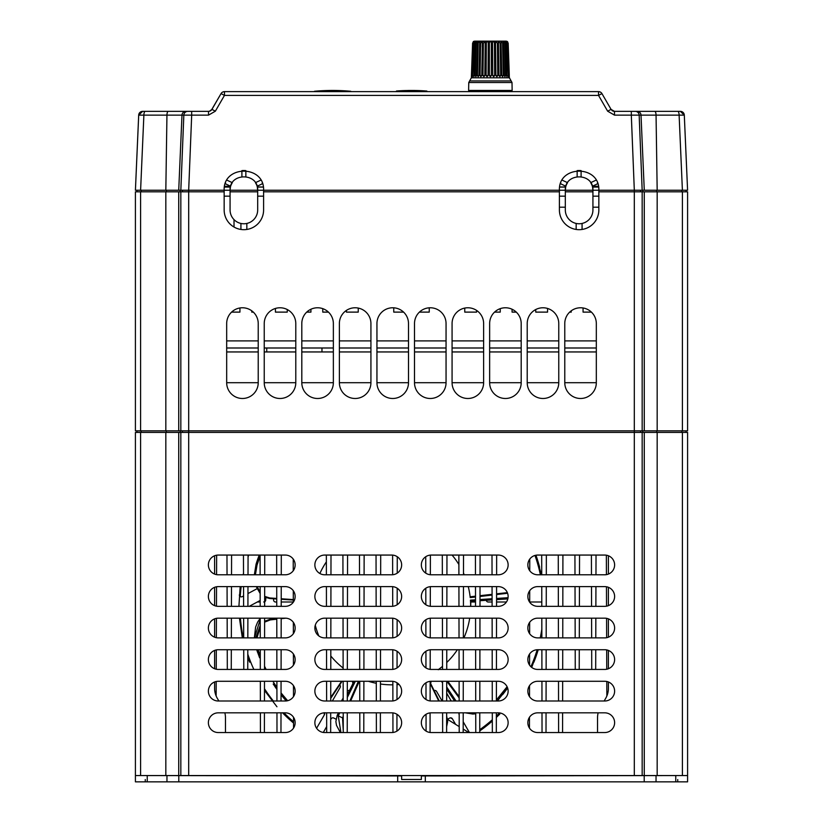 <?xml version="1.0" encoding="UTF-8"?>
<svg xmlns="http://www.w3.org/2000/svg" width="823" height="823" viewBox="0 0 823 823"><rect width="100%" height="100%" fill="white"/><g stroke="black" fill="none" stroke-linecap="round" stroke-linejoin="round"><path stroke-width="1.23" d="M502.812 90.839A200.112 173.303 -90 0 1 504.18 90.931L504.19 90.448M505.764 90.448L468.616 90.448L468.76 82.526L512.009 82.526L512.143 90.448L505.764 90.448M477.391 43.053L476.517 75.665L475.817 76.642A0.988 0.988 0 0 0 475.838 76.642L475.252 75.665L476.126 43.053L477.762 41.541L477.391 43.053L479.953 41.644L479.706 43.002M468.76 82.526L471.353 77.804L472.597 43.053C473.781 40.728 473.781 40.728 472.597 43.053C473.781 40.728 473.781 40.728 472.597 43.053L472.69 43.053C473.976 40.728 474.089 40.728 473.04 43.053L471.682 76.652L472.69 43.053C473.976 40.728 474.089 40.728 473.04 43.053L473.328 43.053C474.665 40.728 474.892 40.728 474.007 43.053L472.536 76.642L473.328 43.053C474.665 40.728 474.892 40.728 474.007 43.053L474.48 43.053C475.838 40.728 476.167 40.728 475.468 43.053L473.935 76.642L474.48 43.053C475.838 40.728 476.167 40.728 475.468 43.053L476.126 43.053M472.536 76.642A0.988 0.988 0 0 0 472.546 76.642L472.258 75.665L472.927 75.685M471.682 76.642L471.569 75.665M482.268 47.065L482.34 42.991M495.477 41.87L497.39 42.961M491.372 43.053L491.372 75.665L490.385 76.642L489.397 75.665L489.397 43.053C490.055 40.728 490.714 40.728 491.372 43.053L492.504 43.053L492.483 42.323M489.428 42.179L489.397 43.053L488.265 42.909M486.321 43.053C487.175 40.728 487.823 40.728 488.265 43.053L488.07 75.665L487.082 76.652L486.126 75.665L486.321 43.053L485.22 43.053L484.829 75.665L483.883 76.642L482.978 75.665L483.368 43.053L485.292 42.004L485.231 42.919M482.473 41.87L481.774 75.665L480.838 76.642A0.988 0.988 0 0 0 480.869 76.642L480.066 75.665L480.632 43.053L482.484 41.788M473.246 41.644L506.227 41.15L474.542 41.15M488.276 42.323L488.265 43.053M492.504 43.053C492.946 40.728 493.594 40.728 494.438 43.053L494.644 75.665L493.677 76.642L492.699 75.665L492.504 43.053M498.419 43.053L498.285 41.788L500.127 43.053L500.703 75.665L499.88 76.642L498.995 75.665L498.419 43.053L497.39 43.053L497.781 75.665L496.876 76.642L495.93 75.665L495.477 42.004M501.063 43.053L500.816 41.644L502.575 43.053L503.306 75.665L502.586 76.642L501.793 75.665L501.063 43.053L500.127 43.053M503.378 43.053L502.997 41.541L504.643 43.053L505.517 75.665L504.931 76.642L504.252 75.665L503.378 43.053L502.575 43.053M504.643 43.053L505.291 43.053C504.602 40.728 504.931 40.728 506.279 43.053L506.824 76.642L505.291 43.053C504.602 40.728 504.931 40.728 506.279 43.053L506.762 43.053C505.878 40.728 506.094 40.728 507.431 43.053L508.223 76.642L506.762 43.053C505.878 40.728 506.094 40.728 507.431 43.053L507.729 43.053C506.68 40.728 506.793 40.728 508.069 43.053L509.077 76.642L507.729 43.053C506.68 40.728 506.793 40.728 508.069 43.053L508.172 43.053C506.989 40.728 506.989 40.728 508.172 43.053L509.314 75.665M506.227 41.15L507.729 41.87M480.632 43.053L479.706 43.053L478.965 75.665L478.173 76.642L477.463 75.665L478.194 43.053M507.832 75.685L508.501 75.665L508.223 76.642A0.988 0.988 0 0 0 508.233 76.642M491.372 75.665L490.385 76.642L489.397 75.665L491.372 75.665M508.521 91.281L508.521 91.281A200.226 200.226 0 0 0 472.237 91.281L472.237 91.631M490.981 90.458A200.226 173.396 -90 0 1 492.349 90.458A200.226 200.226 0 0 1 496.29 90.54M508.13 91.24L508.13 91.281A200.184 200.184 0 0 0 505.744 91.086L505.744 91.343A199.927 199.927 0 0 0 504.797 91.281L504.797 91.014A200.184 200.184 0 0 0 502.431 90.859A200.205 200.205 0 0 1 508.13 91.26M502.431 90.859L502.431 91.631A199.433 199.433 0 0 0 501.104 91.528M495.734 91.312A199.433 199.433 0 0 0 493.862 91.271M488.142 91.25A199.433 199.433 0 0 0 486.588 91.281M481.229 91.456A199.433 199.433 0 0 0 479.747 91.528M486.588 90.787A199.927 199.927 0 0 0 481.229 90.962L481.229 90.684A200.205 200.205 0 0 1 486.424 90.52A200.184 200.184 0 0 0 482.185 90.664L482.185 90.725A200.123 200.123 0 0 1 486.156 90.602L486.156 90.633A200.092 200.092 0 0 0 482.185 90.756L482.185 90.88A199.968 199.968 0 0 1 486.588 90.746L486.588 91.579A199.135 199.135 0 0 0 484.449 91.631M488.142 90.643A200.061 199.135 -90 0 1 489.037 90.633L493.646 90.551A200.154 199.475 90 0 0 492.73 90.54L488.142 90.643L488.142 91.435L492.638 91.374M496.31 91.631A199.135 199.135 0 0 0 495.734 91.62L495.734 90.551A200.205 200.205 0 0 1 500.929 90.756L500.929 90.767A200.184 200.184 0 0 0 496.691 90.592L496.691 90.653A200.123 200.123 0 0 1 500.662 90.818A200.092 200.092 0 0 0 496.691 90.684L496.691 90.808A199.968 199.968 0 0 1 501.104 90.993L501.104 91.044A199.927 199.927 0 0 0 495.734 90.828M479.747 91.034A199.927 199.927 0 0 0 478.554 91.106A199.608 99.974 -90 0 0 477.607 91.086L475.468 91.147A200.082 200.082 0 0 0 474.367 91.24L474.367 91.394A199.927 199.927 0 0 0 473.42 91.476L473.42 91.199A200.205 200.205 0 0 1 476.599 90.952C479.747 90.767 479.922 90.787 477.134 91.024L478.502 91.003A199.68 100.499 90 0 1 479.747 91.034L479.747 91.631M476.414 91.044C478.585 90.869 478.657 90.849 476.64 90.962A200.184 200.184 0 0 0 474.367 91.137L474.367 91.199A200.123 200.123 0 0 1 476.414 91.044C478.585 90.869 478.657 90.849 476.64 90.962C479.747 90.767 479.922 90.787 477.134 91.024M478.554 91.106L478.554 91.631M476.003 91.116L476.003 91.631M490.817 90.715L488.42 90.53L488.42 91.322M492.946 90.664L492.103 90.715M492.638 90.581L493.862 90.674L493.862 91.466M489.335 90.52L491.043 90.551M472.237 91.281L472.237 91.271A200.226 200.226 0 0 1 508.521 91.271M501.104 91.044L501.104 91.631M481.229 90.962L481.229 91.631M420.604 90.653A200.226 200.226 0 0 0 420.08 90.633A200.226 200.226 0 0 1 420.604 90.653A200.071 100.036 90 0 1 421.345 90.695A200.071 100.036 90 0 0 420.604 90.653A200.071 100.036 90 0 0 420.08 90.633L420.08 91.507A199.361 199.361 0 0 0 418.773 91.456L418.773 90.664A200.143 200.143 0 0 1 420.08 90.715M405.348 90.551A200.226 200.226 0 0 0 402.385 90.653A200.226 200.226 0 0 1 405.348 90.551A200.154 100.077 90 0 1 407.632 90.53M415.718 90.52A200.154 100.077 -90 0 1 417.642 90.54A200.226 200.226 0 0 1 418.773 90.581A200.226 200.226 0 0 0 417.642 90.54M407.632 90.695A200.071 100.036 -90 0 0 404.679 90.602L403.733 90.623A200.071 98.431 90 0 1 405.523 90.623A200.143 200.143 0 0 0 403.805 90.684A199.999 97.947 -90 0 0 402.447 90.684L399.392 90.818A200.226 200.226 0 0 0 397.818 90.921L397.818 91.003A200.143 200.143 0 0 0 396.46 91.096L396.46 91.014A200.226 200.226 0 0 1 403.116 90.623L403.116 90.633M418.773 90.612A200.071 100.036 90 0 0 415.718 90.674M418.773 91.374A199.444 199.444 0 0 0 415.718 91.281L407.632 91.281A199.444 199.444 0 0 0 405.523 91.332M405.523 90.623L405.523 91.415A199.361 199.361 0 0 0 403.805 91.466A199.217 97.567 -90 0 0 402.447 91.476L399.392 91.61A199.444 199.444 0 0 0 398.98 91.631M420.08 91.425A199.444 199.444 0 0 1 422.106 91.518A199.228 101.363 90 0 1 423.732 91.631M415.718 90.581L407.632 90.489L407.632 91.281M407.632 90.489A200.226 200.226 0 0 1 408.99 90.468L414.36 90.468A200.226 200.226 0 0 1 415.718 90.499L415.718 91.291M422.106 90.736A200.226 200.226 0 0 1 423.67 90.818A199.958 101.805 90 0 1 425.573 90.972L425.573 90.942A200.226 200.226 0 0 1 426.88 91.044L426.88 91.127A200.143 200.143 0 0 0 425.481 91.024A200.02 101.764 -90 0 0 422.106 90.736A200.02 101.764 -90 0 0 420.08 90.664M396.46 91.096L396.46 91.631M403.805 90.684L403.805 91.466M400.153 90.777L400.153 91.569M397.818 91.003L397.818 91.631M425.481 91.024L425.481 91.631M345.125 91.631A199.433 199.433 0 0 0 344.446 91.59L344.446 91.044C328.171 90.417 344.456 90.581 344.323 90.869A200.061 193.6 90 0 0 343.366 90.818C342.399 90.551 333.171 90.602 343.407 90.962L343.407 90.9A200.071 200.071 0 0 0 341.041 90.787L341.041 90.756A200.102 200.102 -90 0 1 344.446 90.921L344.446 91.044C328.171 90.417 344.456 90.581 344.323 90.869L344.323 90.921M336.998 91.291A199.433 199.433 0 0 0 335.27 91.26M327.575 91.302A199.433 199.433 0 0 0 325.527 91.363M321.104 91.569A199.433 199.433 0 0 0 320.106 91.631M336.998 90.623L336.998 91.415L339.199 91.631M327.575 91.435L327.575 90.643L327.575 91.435L335.27 91.384L335.27 90.592L327.575 90.643L335.27 90.592L335.27 91.384M350.752 91.631L350.752 91.281A200.226 200.226 0 0 0 314.468 91.281L314.468 91.271A200.226 200.226 0 0 1 350.752 91.271M328.675 90.623L334.169 90.581L328.675 90.623M322.071 90.911L324.468 90.643A200.205 200.205 0 0 1 325.527 90.602L321.104 90.972A200.102 198.446 -90 0 1 322.071 90.911M343.366 90.818L343.366 90.859C342.399 90.551 333.171 90.602 343.407 90.962L343.407 90.9M325.527 90.756L325.527 91.548M315.651 91.168A199.835 141.309 -90 0 0 314.87 91.24M346.781 90.952A199.948 141.381 -90 0 1 347.573 91.014M318.439 90.952A199.948 141.381 90 0 0 317.657 91.014M559.403 207.201L565.319 207.201M592.93 207.201L598.846 207.201M596.325 382.705L564.773 382.705L564.773 323.542A15.781 15.781 0 0 1 580.554 307.771A15.781 15.781 0 0 1 596.325 323.542L596.325 382.705A15.781 15.781 0 0 1 580.554 398.486A15.781 15.781 0 0 1 564.773 382.705M226.675 382.705L258.227 382.705L258.227 323.542A15.781 15.781 0 0 0 242.446 307.771A15.781 15.781 0 0 0 226.675 323.542L226.675 382.705A15.781 15.781 0 0 0 242.446 398.486A15.781 15.781 0 0 0 258.227 382.705M264.234 382.705L295.786 382.705L295.786 323.542A15.781 15.781 0 0 0 280.015 307.771A15.781 15.781 0 0 0 264.234 323.542L264.234 382.705A15.781 15.781 0 0 0 280.015 398.486A15.781 15.781 0 0 0 295.786 382.705M301.804 382.705L333.356 382.705L333.356 323.542A15.781 15.781 0 0 0 317.585 307.771A15.781 15.781 0 0 0 301.804 323.542L301.804 382.705A15.781 15.781 0 0 0 317.585 398.486A15.781 15.781 0 0 0 333.356 382.705M339.374 382.705L370.926 382.705L370.926 323.542A15.781 15.781 0 0 0 355.145 307.771A15.781 15.781 0 0 0 339.374 323.542L339.374 382.705A15.781 15.781 0 0 0 355.145 398.486A15.781 15.781 0 0 0 370.926 382.705M376.944 382.705L408.496 382.705L408.496 323.542A15.781 15.781 0 0 0 392.715 307.771A15.781 15.781 0 0 0 376.944 323.542L376.944 382.705A15.781 15.781 0 0 0 392.715 398.486A15.781 15.781 0 0 0 408.496 382.705M446.056 382.705L414.504 382.705L414.504 323.542A15.781 15.781 0 0 1 430.285 307.771A15.781 15.781 0 0 1 446.056 323.542L446.056 382.705A15.781 15.781 0 0 1 430.285 398.486A15.781 15.781 0 0 1 414.504 382.705M483.626 382.705L452.074 382.705L452.074 323.542A15.781 15.781 0 0 1 467.855 307.771A15.781 15.781 0 0 1 483.626 323.542L483.626 382.705A15.781 15.781 0 0 1 467.855 398.486A15.781 15.781 0 0 1 452.074 382.705M521.196 382.705L489.644 382.705L489.644 323.542A15.781 15.781 0 0 1 505.415 307.771A15.781 15.781 0 0 1 521.196 323.542L521.196 382.705A15.781 15.781 0 0 1 505.415 398.486A15.781 15.781 0 0 1 489.644 382.705M558.766 382.705L527.214 382.705L527.214 323.542A15.781 15.781 0 0 1 542.985 307.771A15.781 15.781 0 0 1 558.766 323.542L558.766 382.705A15.781 15.781 0 0 1 542.985 398.486A15.781 15.781 0 0 1 527.214 382.705M564.773 351.946L596.325 351.946M527.214 351.946L558.766 351.946M489.644 351.946L521.196 351.946M452.074 351.946L483.626 351.946M414.504 351.946L446.056 351.946M408.496 351.946L376.944 351.946M370.926 351.946L339.374 351.946M333.356 351.946L301.804 351.946M295.786 351.946L264.234 351.946M258.227 351.946L226.675 351.946M266.755 351.946L266.755 347.995M321.968 351.946L321.968 347.995M598.444 186.296L592.354 186.296M559.671 186.996L565.71 186.996M263.329 186.996L257.29 186.996M230.646 186.296L224.556 186.296M135.414 190.236L136.145 173.406C136.33 169.157 136.33 169.157 136.145 173.406L138.696 115.127L135.414 190.236L165.824 190.236L135.795 190.236M687.205 190.236L634.317 190.236L631.313 115.127L614.483 115.127L607.652 111.187L611.067 109.387L601.952 93.606L611.047 109.356M614.483 115.127L614.483 111.352L680.405 111.352M679.356 111.352L680.816 111.383L684.304 115.117L687.586 190.236L657.176 190.236L656.054 115.127L641.014 115.127L644.275 190.236L634.317 190.236L634.307 191.81L644.275 191.81L644.275 430.83L642.166 430.83L642.166 191.81M612.199 110.621L612.909 111.023M612.981 111.054L613.66 111.27M598.558 91.631L599.247 91.703M601.099 92.577L601.932 93.565M607.652 111.187L598.537 95.406L598.537 91.631A3.94 3.94 0 0 1 600.389 92.094A3.94 3.94 0 0 0 598.537 91.631L224.463 91.631A3.94 3.94 0 0 0 221.048 93.606A3.94 3.94 0 0 1 223.99 91.662L224.278 91.641A3.94 3.94 0 0 1 224.463 91.631A3.94 3.94 0 0 0 221.048 93.606L211.943 109.377M600.913 92.433L600.44 92.125A3.94 3.94 0 0 1 601.952 93.606A3.94 3.94 0 0 0 598.537 91.631L598.537 92.073M221.068 93.575L221.891 92.588M223.115 91.867L224.432 91.631M211.449 110.056L221.048 93.606L211.758 109.665M209.351 111.27L209.958 111.084L209.351 111.27M210.05 111.043L210.77 110.642L210.05 111.043M600.389 92.094L600.409 92.104A3.94 3.94 0 0 1 601.952 93.606L598.537 95.406L224.463 95.406L215.348 111.187L208.517 115.127L191.687 115.127L191.687 111.352L208.517 111.352L142.636 111.352A3.94 3.94 0 0 0 138.696 115.127L141.062 111.681M141.834 111.434L142.502 111.352A3.94 3.94 -90 0 0 141.206 111.619A3.94 3.94 -90 0 1 142.492 111.362M682.401 190.236L679.119 115.127L684.304 115.127A3.94 3.94 90 0 0 680.364 111.352A3.94 3.94 0 0 1 684.191 114.315A3.94 3.94 0 0 0 680.364 111.352L635.233 111.352A3.94 3.93 -90 0 1 639.162 115.127L631.313 115.127L631.313 111.352M495.117 91.631L475.396 91.631L495.117 91.631M347.604 91.631L475.396 91.631M223.959 91.672L223.445 91.765M222.94 91.939L222.426 92.197M224.463 91.631L224.463 95.406L221.048 93.606M165.824 191.81L165.824 430.83L135.414 430.83L135.414 191.81L188.693 191.81L188.693 430.83L634.307 430.83L634.307 191.81L598.846 191.81L598.846 209.958A19.721 19.721 0 0 1 579.125 229.679A19.721 19.721 0 0 1 559.403 209.958L559.403 191.81L263.597 191.81L263.597 190.236L592.93 190.236C593.692 172.439 564.557 172.439 565.319 190.236L565.689 187.078L559.661 187.078M565.319 190.236L565.319 191.81L592.93 191.81L592.93 190.236L598.846 190.236C599.926 164.806 558.323 164.806 559.403 190.236L559.403 191.81M598.846 191.81L598.846 190.236L634.317 190.236M187.767 111.352A3.94 3.93 -90 0 0 183.838 115.127L191.687 115.127L188.683 190.236L224.154 190.236C223.074 164.806 264.677 164.806 263.597 190.236L257.681 190.236C258.443 172.439 229.308 172.439 230.07 190.236L257.681 190.236L257.311 187.078L263.339 187.078M256.951 185.813A13.806 13.806 0 0 1 257.095 186.245L262.496 183.735A19.721 19.721 0 0 0 262.208 182.973M245.851 176.564L245.851 170.618A19.721 19.721 0 0 0 241.9 170.618L241.9 176.564M225.543 182.973A19.721 19.721 0 0 0 225.255 183.735L230.656 186.245A13.806 13.806 0 0 1 230.8 185.813M256.714 185.154A13.806 13.806 0 0 0 255.428 182.675L260.819 180.155M231.037 185.154A13.806 13.806 0 0 1 232.323 182.675L226.932 180.165M592.2 185.813A13.806 13.806 0 0 1 592.344 186.245L597.745 183.735A19.721 19.721 0 0 0 597.457 182.973M591.963 185.154A13.806 13.806 0 0 0 590.677 182.675L596.068 180.155M581.1 176.564L581.1 170.618A19.721 19.721 0 0 0 577.149 170.618L577.149 176.564M560.792 182.973A19.721 19.721 0 0 0 560.504 183.735L565.905 186.245A13.806 13.806 0 0 1 566.049 185.813M566.286 185.154A13.806 13.806 0 0 1 567.572 182.675L562.181 180.165M180.299 190.236L188.683 190.236L178.725 190.236L180.299 190.236L180.299 191.81M165.824 190.236L178.725 190.236L181.986 115.127L166.946 115.127L165.824 190.236M142.122 111.393L138.696 115.127A3.94 3.94 0 0 1 142.636 111.352L138.696 115.127L143.881 115.127A3.94 1.348 -90 0 1 145.229 111.352L168.293 111.352A3.94 1.348 -90 0 0 166.946 115.127L143.881 115.127L140.599 190.236M210.894 110.56L209.711 111.167M215.348 111.187L211.933 109.387L209.536 111.218M687.586 190.236L686.855 173.406C686.67 169.157 686.67 169.157 686.855 173.406L686.855 173.406M614.483 112.134L614.483 111.352L611.077 109.408M601.952 93.606L601.325 92.783M613.012 111.074L611.839 110.344L613.012 111.074M684.304 115.127L680.364 111.352A3.94 3.94 90 0 1 684.304 115.127L681.835 111.64M681.279 111.465L680.446 111.352M165.824 430.83L188.693 430.83L188.693 775.544L642.166 775.544L642.166 432.404L687.586 432.404L687.586 775.544L642.166 775.544M642.166 432.404L634.307 432.404L634.307 430.83L642.166 430.83M644.275 191.81L687.586 191.81L687.586 430.83L644.275 430.83M230.07 191.81L257.681 191.81L257.681 209.958A13.806 13.806 0 0 1 243.875 223.763A13.806 13.806 0 0 1 230.07 209.958L230.07 190.236L224.154 190.236L224.154 209.958A19.721 19.721 0 0 0 243.875 229.679A19.721 19.721 0 0 0 263.597 209.958L263.597 191.81M188.693 190.236L188.693 191.81L224.154 191.81M257.681 191.81L257.681 190.236M224.154 196.152L230.07 196.152M246.838 229.452L246.838 223.445A13.806 13.806 0 0 1 240.923 223.445L240.923 229.452M257.681 196.152L263.597 196.152M598.588 187.078L592.56 187.078L592.93 190.236M230.07 190.236L230.44 187.078L224.412 187.078M598.846 196.152L592.93 196.152M565.319 196.152L559.403 196.152M576.162 229.452L576.162 223.445A13.806 13.806 0 0 0 582.077 223.445L582.077 229.452M592.93 191.81L592.93 209.958A13.806 13.806 0 0 1 579.125 223.763A13.806 13.806 0 0 1 565.319 209.958L565.319 191.81M136.988 190.236L136.988 191.81M231.582 312.112L239.935 312.112L239.935 307.977M251.766 310.816L251.766 312.112L253.309 312.112M275.427 308.45L275.427 312.112L287.258 312.112L287.258 309.53M306.712 312.112L310.929 312.112L310.929 309.242M322.76 308.646L322.76 312.112L328.449 312.112M346.421 310.405L346.421 312.112L358.252 312.112L358.252 308.08M393.754 307.802L393.754 312.112L403.579 312.112M429.246 307.802L429.246 312.112L419.421 312.112M464.748 308.08L464.748 312.112L476.579 312.112L476.579 310.405M500.24 308.646L500.24 312.112L494.551 312.112M512.071 309.242L512.071 312.112L516.288 312.112M535.742 309.53L535.742 312.112L547.573 312.112L547.573 308.45M571.234 310.816L571.234 312.112L569.691 312.112M583.065 307.977L583.065 312.112L591.418 312.112M226.675 347.995L258.227 347.995M264.234 347.995L295.786 347.995M301.804 347.995L333.356 347.995M339.374 347.995L370.926 347.995M376.944 347.995L408.496 347.995M414.504 347.995L446.056 347.995M452.074 347.995L483.626 347.995M489.644 347.995L521.196 347.995M527.214 347.995L558.766 347.995M564.773 347.995L596.325 347.995M226.675 340.897L258.227 340.897M264.234 340.897L295.786 340.897M301.804 340.897L333.356 340.897M339.374 340.897L370.926 340.897M376.944 340.897L408.496 340.897M414.504 340.897L446.056 340.897M452.074 340.897L483.626 340.897M489.644 340.897L521.196 340.897M527.214 340.897L558.766 340.897M564.773 340.897L596.325 340.897M686.012 190.236L686.012 191.81M234.02 227.035L234.02 219.618M188.693 775.544L140.599 775.544L140.599 432.404L135.414 432.404L135.414 775.544L140.599 775.544M606.849 696.011L606.798 681.485M606.757 669.243L606.685 649.913M606.644 637.712L606.582 618.34M606.541 606.181L606.469 586.768M606.428 574.639L606.356 555.196M634.307 775.544L634.307 432.404L140.599 432.404M136.988 430.83L136.988 432.404M686.012 430.83L686.012 432.404M675.755 775.935L675.755 781.85L425.306 781.85L425.306 775.935L687.586 775.544M391.779 712.831L324.725 712.831A9.855 9.855 0 0 0 314.87 722.687A9.855 9.855 0 0 0 324.725 732.552L391.779 732.552A9.855 9.855 0 0 0 401.645 722.687A9.855 9.855 0 0 0 391.779 712.831M537.707 712.831L604.761 712.831A9.855 9.855 0 0 1 614.616 722.687A9.855 9.855 0 0 1 604.761 732.552L537.707 732.552A9.855 9.855 0 0 1 527.852 722.687A9.855 9.855 0 0 1 537.707 712.831M498.275 732.552A9.855 9.855 0 0 0 508.13 722.687A9.855 9.855 0 0 0 498.275 712.831L431.221 712.831A9.855 9.855 0 0 0 421.355 722.687A9.855 9.855 0 0 0 431.221 732.552L498.275 732.552M285.293 701.001A9.855 9.855 0 0 0 295.148 691.135A9.855 9.855 0 0 0 285.293 681.279L218.239 681.279A9.855 9.855 0 0 0 208.384 691.135A9.855 9.855 0 0 0 218.239 701.001L285.293 701.001M391.779 681.279L324.725 681.279A9.855 9.855 0 0 0 314.87 691.135A9.855 9.855 0 0 0 324.725 701.001L391.779 701.001A9.855 9.855 0 0 0 401.645 691.135A9.855 9.855 0 0 0 391.779 681.279M537.707 681.279L604.761 681.279A9.855 9.855 0 0 1 614.616 691.135A9.855 9.855 0 0 1 604.761 701.001L537.707 701.001A9.855 9.855 0 0 1 527.852 691.135A9.855 9.855 0 0 1 537.707 681.279M498.275 701.001A9.855 9.855 0 0 0 508.13 691.135A9.855 9.855 0 0 0 498.275 681.279L431.221 681.279A9.855 9.855 0 0 0 421.355 691.135A9.855 9.855 0 0 0 431.221 701.001L498.275 701.001M285.293 669.438A9.855 9.855 0 0 0 295.148 659.583A9.855 9.855 0 0 0 285.293 649.728L218.239 649.728A9.855 9.855 0 0 0 208.384 659.583A9.855 9.855 0 0 0 218.239 669.438L285.293 669.438M391.779 649.728L324.725 649.728A9.855 9.855 0 0 0 314.87 659.583A9.855 9.855 0 0 0 324.725 669.438L391.779 669.438A9.855 9.855 0 0 0 401.645 659.583A9.855 9.855 0 0 0 391.779 649.728M537.707 649.728L604.761 649.728A9.855 9.855 0 0 1 614.616 659.583A9.855 9.855 0 0 1 604.761 669.438L537.707 669.438A9.855 9.855 0 0 1 527.852 659.583A9.855 9.855 0 0 1 537.707 649.728M498.275 669.438A9.855 9.855 0 0 0 508.13 659.583A9.855 9.855 0 0 0 498.275 649.728L431.221 649.728A9.855 9.855 0 0 0 421.355 659.583A9.855 9.855 0 0 0 431.221 669.438L498.275 669.438M285.293 637.887A9.855 9.855 0 0 0 295.148 628.031A9.855 9.855 0 0 0 285.293 618.166L218.239 618.166A9.855 9.855 0 0 0 208.384 628.031A9.855 9.855 0 0 0 218.239 637.887L285.293 637.887M391.779 618.166L324.725 618.166A9.855 9.855 0 0 0 314.87 628.031A9.855 9.855 0 0 0 324.725 637.887L391.779 637.887A9.855 9.855 0 0 0 401.645 628.031A9.855 9.855 0 0 0 391.779 618.166M537.707 618.166L604.761 618.166A9.855 9.855 0 0 1 614.616 628.031A9.855 9.855 0 0 1 604.761 637.887L537.707 637.887A9.855 9.855 0 0 1 527.852 628.031A9.855 9.855 0 0 1 537.707 618.166M498.275 637.887A9.855 9.855 0 0 0 508.13 628.031A9.855 9.855 0 0 0 498.275 618.166L431.221 618.166A9.855 9.855 0 0 0 421.355 628.031A9.855 9.855 0 0 0 431.221 637.887L498.275 637.887M285.293 606.335A9.855 9.855 0 0 0 295.148 596.48A9.855 9.855 0 0 0 285.293 586.614L218.239 586.614A9.855 9.855 0 0 0 208.384 596.48A9.855 9.855 0 0 0 218.239 606.335L285.293 606.335M391.779 586.614L324.725 586.614A9.855 9.855 0 0 0 314.87 596.48A9.855 9.855 0 0 0 324.725 606.335L391.779 606.335A9.855 9.855 0 0 0 401.645 596.48A9.855 9.855 0 0 0 391.779 586.614M537.707 586.614L604.761 586.614A9.855 9.855 0 0 1 614.616 596.48A9.855 9.855 0 0 1 604.761 606.335L537.707 606.335A9.855 9.855 0 0 1 527.852 596.48A9.855 9.855 0 0 1 537.707 586.614M498.275 606.335A9.855 9.855 0 0 0 508.13 596.48A9.855 9.855 0 0 0 498.275 586.614L431.221 586.614A9.855 9.855 0 0 0 421.355 596.48A9.855 9.855 0 0 0 431.221 606.335L498.275 606.335M285.293 574.783A9.855 9.855 0 0 0 295.148 564.928A9.855 9.855 0 0 0 285.293 555.062L218.239 555.062A9.855 9.855 0 0 0 208.384 564.928A9.855 9.855 0 0 0 218.239 574.783L285.293 574.783M391.779 555.062L324.725 555.062A9.855 9.855 0 0 0 314.87 564.928A9.855 9.855 0 0 0 324.725 574.783L391.779 574.783A9.855 9.855 0 0 0 401.645 564.928A9.855 9.855 0 0 0 391.779 555.062M537.707 555.062L604.761 555.062A9.855 9.855 0 0 1 614.616 564.928A9.855 9.855 0 0 1 604.761 574.783L537.707 574.783A9.855 9.855 0 0 1 527.852 564.928A9.855 9.855 0 0 1 537.707 555.062M498.275 574.783A9.855 9.855 0 0 0 508.13 564.928A9.855 9.855 0 0 0 498.275 555.062L431.221 555.062A9.855 9.855 0 0 0 421.355 564.928A9.855 9.855 0 0 0 431.221 574.783L498.275 574.783M285.293 732.552A9.855 9.855 0 0 0 295.148 722.687A9.855 9.855 0 0 0 285.293 712.831L218.239 712.831A9.855 9.855 0 0 0 208.384 722.687A9.855 9.855 0 0 0 218.239 732.552L285.293 732.552M401.645 775.544L401.645 779.484L421.355 779.484L421.355 775.544M401.645 775.935L135.414 775.544M533.88 662.196A152.831 152.831 0 0 0 538.211 649.728L531.699 667.402M492.319 721.061L479.747 730.927A152.831 152.831 0 0 0 492.319 721.051M283.709 714.014A152.831 152.831 0 0 0 293.544 723.026L282.546 712.831M276.95 706.762L264.481 690.415M242.332 637.887L239.442 618.166M238.948 605.944L240.182 586.614M535.958 555.227L541.4 574.783M216.151 696.011L216.202 681.485M216.243 669.243L216.315 649.913M216.356 637.712L216.418 618.34M216.459 606.181L216.531 586.768M216.572 574.639L216.644 555.196M647.156 775.544L664.912 775.544L647.156 775.544M158.088 775.544L175.844 775.544L158.088 775.544M677.73 779.535L677.73 781.85M145.27 779.535L145.27 781.85M425.306 775.935L421.355 775.935M675.755 781.85L687.586 781.85L687.586 775.935M135.414 775.935L135.414 781.85L397.694 781.85L397.694 775.935M425.306 781.85L397.694 781.85M656.034 775.935L656.034 781.85M166.966 775.935L166.966 781.85M147.245 775.935L147.245 781.85M562.911 555.062L562.881 574.783M562.85 586.614L562.819 606.335M562.788 618.166L562.757 637.887M562.726 649.728L562.695 669.438M562.665 681.279L562.634 701.001M562.603 712.831L562.572 732.552M558.601 732.552L558.57 712.831M558.539 701.001L558.508 681.279M558.478 669.438L558.447 649.728M558.416 637.887L558.385 618.166M558.354 606.335L558.323 586.614M558.292 574.783L558.261 555.062M546.349 555.062L546.307 574.783M546.287 586.614L546.246 606.335M546.225 618.166L546.184 637.887M546.163 649.728L546.122 669.438M546.102 681.279L546.06 701.001M546.04 712.831L546.009 732.552M542.038 732.552L541.997 712.831M541.976 701.001L541.935 681.279M541.915 669.438L541.873 649.728M541.853 637.887L541.812 618.166M541.791 606.335L541.76 586.614M541.729 574.783L541.699 555.062M529.775 559.074L529.755 570.75M529.714 590.708L529.693 602.22M529.652 622.353L529.631 633.679M529.59 653.987L529.57 665.149M529.528 685.631L529.508 696.608M529.467 717.275L529.446 728.067M496.65 555.062L496.619 574.783M496.588 586.614L496.557 606.335M496.526 618.166L496.495 637.887M496.464 649.728L496.434 669.438M496.413 681.279L496.372 701.001M496.351 712.831L496.31 732.552M492.339 732.552L492.308 712.831M492.277 701.001L492.247 681.279M492.216 669.438L492.185 649.728M492.164 637.887L492.123 618.166M492.103 606.335L492.061 586.614M492.041 574.783L492 555.062M480.087 555.062L480.046 574.783M480.025 586.614L479.984 606.335M479.963 618.166L479.922 637.887M479.902 649.728L479.871 669.438M479.84 681.279L479.809 701.001M479.778 712.831L479.747 732.552M475.776 732.552L475.735 712.831M475.715 701.001L475.673 681.279M475.653 669.438L475.622 649.728M475.591 637.887L475.56 618.166M475.529 606.335L475.499 586.614M475.468 574.783L475.437 555.062M463.524 555.062L463.483 574.783M463.462 586.614L463.421 606.335M463.4 618.166L463.359 637.887M463.339 649.728L463.298 669.438M463.277 681.279L463.236 701.001M463.215 712.831L463.174 732.552M459.213 732.552L459.172 712.831M459.152 701.001L459.111 681.279M459.09 669.438L459.049 649.728M459.028 637.887L458.987 618.166M458.967 606.335L458.925 586.614M458.905 574.783L458.864 555.062M446.961 555.062L446.92 574.783M446.899 586.614L446.858 606.335M446.838 618.166L446.796 637.887M446.776 649.728L446.735 669.438M446.714 681.279L446.673 701.001M446.652 712.831L446.611 732.552M442.651 732.552L442.609 712.831M442.589 701.001L442.548 681.279M442.527 669.438L442.486 649.728M442.465 637.887L442.424 618.166M442.404 606.335L442.363 586.614M442.342 574.783L442.301 555.062M430.388 555.103L430.357 574.742M430.326 586.655L430.295 606.294M430.275 618.217L430.234 637.846M430.213 649.779L430.172 669.387M430.151 681.331L430.11 700.929M430.09 712.893L430.048 732.48M426.077 731.102L426.047 714.292M426.016 699.509L425.985 682.781M425.954 667.916L425.923 651.271M425.892 636.333L425.861 619.75M425.83 604.74L425.8 588.239M425.769 573.147L425.738 556.729M397.262 556.729L397.231 573.147M397.2 588.239L397.17 604.74M397.139 619.75L397.108 636.333M397.077 651.271L397.046 667.916M397.015 682.781L396.984 699.509M396.953 714.292L396.923 731.102M392.952 732.48L392.91 712.893M392.89 700.929L392.849 681.331M392.828 669.387L392.787 649.779M392.766 637.846L392.725 618.217M392.705 606.294L392.674 586.655M392.643 574.742L392.612 555.103M380.699 555.062L380.658 574.783M380.638 586.614L380.596 606.335M380.576 618.166L380.535 637.887M380.514 649.728L380.473 669.438M380.452 681.279L380.411 701.001M380.391 712.831L380.349 732.552M376.389 732.552L376.348 712.831M376.327 701.001L376.286 681.279M376.265 669.438L376.224 649.728M376.204 637.887L376.162 618.166M376.142 606.335L376.101 586.614M376.08 574.783L376.039 555.062M364.136 555.062L364.095 574.783M364.075 586.614L364.033 606.335M364.013 618.166L363.972 637.887M363.951 649.728L363.91 669.438M363.889 681.279L363.848 701.001M363.828 712.831L363.787 732.552M359.826 732.552L359.785 712.831M359.764 701.001L359.723 681.279M359.702 669.438L359.661 649.728M359.641 637.887L359.6 618.166M359.579 606.335L359.538 586.614M359.517 574.783L359.476 555.062M347.563 555.062L347.532 574.783M347.501 586.614L347.471 606.335M347.44 618.166L347.409 637.887M347.378 649.728L347.347 669.438M347.327 681.279L347.285 701.001M347.265 712.831L347.224 732.552M343.253 732.552L343.222 712.831M343.191 701.001L343.16 681.279M343.129 669.438L343.098 649.728M343.078 637.887L343.037 618.166M343.016 606.335L342.975 586.614M342.954 574.783L342.913 555.062M331 555.062L330.959 574.783M330.939 586.614L330.897 606.335M330.877 618.166L330.836 637.887M330.815 649.728L330.784 669.438M330.753 681.279L330.723 701.001M330.692 712.831L330.661 732.552M326.69 732.552L326.649 712.831M326.628 701.001L326.587 681.279M326.566 669.438L326.536 649.728M326.505 637.887L326.474 618.166M326.443 606.335L326.412 586.614M326.381 574.783L326.35 555.062M293.554 728.067L293.533 717.275M293.492 696.608L293.472 685.631M293.43 665.149L293.41 653.987M293.369 633.679L293.348 622.353M293.307 602.22L293.286 590.708M293.245 570.75L293.225 559.074M281.301 555.062L281.271 574.783M281.24 586.614L281.209 606.335M281.188 618.166L281.147 637.887M281.127 649.728L281.085 669.438M281.065 681.279L281.024 701.001M281.003 712.831L280.962 732.552M276.991 732.552L276.96 712.831M276.94 701.001L276.898 681.279M276.878 669.438L276.837 649.728M276.816 637.887L276.775 618.166M276.754 606.335L276.713 586.614M276.693 574.783L276.651 555.062M264.739 555.062L264.708 574.783M264.677 586.614L264.646 606.335M264.615 618.166L264.584 637.887M264.553 649.728L264.522 669.438M264.492 681.279L264.461 701.001M264.43 712.831L264.399 732.552M260.428 732.552L260.397 712.831M260.366 701.001L260.335 681.279M260.305 669.438L260.274 649.728M260.243 637.887L260.212 618.166M260.181 606.335L260.15 586.614M260.119 574.783L260.089 555.062M248.073 555.062L248.011 574.783M247.98 586.614L247.918 606.335M247.888 618.166L247.826 637.887M247.795 649.728L247.744 669.438M243.783 669.438L243.731 649.728M243.701 637.887L243.639 618.166M243.608 606.335L243.546 586.614M243.515 574.783L243.454 555.062M231.592 555.062L231.53 574.783M231.5 586.614L231.438 606.335M231.407 618.166L231.345 637.887M231.314 649.728L231.263 669.438M227.313 669.438L227.251 649.728M227.22 637.887L227.158 618.166M227.127 606.335L227.066 586.614M227.035 574.783L226.973 555.062M214.608 555.762L214.608 574.094M214.608 587.313L214.608 605.646M214.608 618.865L214.608 637.197M214.608 650.417L214.608 668.749M214.608 681.969L214.608 688.378A19.721 19.721 0 0 0 217.262 698.243L218.846 701.001M225.461 732.552L225.461 717.718A19.721 19.721 0 0 0 224.844 712.831M597.539 732.552L597.539 717.718A19.721 19.721 0 0 1 598.156 712.831M604.154 701.001L605.738 698.243A19.721 19.721 0 0 0 608.392 688.378L608.392 681.969M608.392 668.749L608.392 650.417M608.392 637.197L608.392 618.865M608.392 605.646L608.392 587.313M608.392 574.094L608.392 555.762M596.027 555.062L595.965 574.783M595.934 586.614L595.873 606.335M595.842 618.166L595.78 637.887M595.749 649.728L595.687 669.438M591.737 669.438L591.686 649.728M591.655 637.887L591.593 618.166M591.562 606.335L591.5 586.614M591.47 574.783L591.408 555.062M579.546 555.062L579.485 574.783M579.454 586.614L579.392 606.335M579.361 618.166L579.299 637.887M579.269 649.728L579.217 669.438M575.256 669.438L575.205 649.728M575.174 637.887L575.112 618.166M575.082 606.335L575.02 586.614M574.989 574.783L574.927 555.062M331.504 555.062A78.885 78.885 0 0 0 331 555.659M326.361 561.872A78.885 78.885 0 0 0 319.88 573.508M276.775 618.515L270.242 619.266L264.615 621.252M315.281 625.202A78.885 78.885 0 0 0 318.82 635.922M326.165 649.728A78.885 78.885 0 0 0 326.536 650.273M330.805 655.993A78.885 78.885 0 0 0 343.129 668.039M355.351 681.279L347.285 697.565M339.755 712.831L338.253 715.866L340.928 732.552M358.386 681.279L349.857 701.001M343.222 716.308L342.553 717.862L343.253 730.443M368.385 681.279A78.885 78.885 0 0 0 376.296 683.285M380.442 684.006A78.885 78.885 0 0 0 392.859 684.818M397.015 684.654A78.885 78.885 0 0 0 399.062 684.489M446.704 687.01L456.035 701.001M446.827 681.279L459.141 697.873M438.577 669.438A78.885 78.885 0 0 0 442.517 666.342M446.745 662.515A78.885 78.885 0 0 0 457.393 649.728M463.905 637.887A78.885 78.885 0 0 0 469.707 618.166M470.478 600.584A78.885 78.885 0 0 1 470.53 601.304L470.53 601.304A78.885 78.885 0 0 1 470.663 606.335A78.885 78.885 0 0 0 470.447 600.132L475.519 599.813M480.004 599.525L492.082 598.743M496.567 598.455L508.048 597.704M468.256 586.614A78.885 78.885 0 0 1 470.221 597.611L475.519 596.994M480.004 596.469L492.072 595.07M496.578 594.545L507.596 593.27M464.244 574.783A78.885 78.885 0 0 0 463.493 573.075M458.884 564.485A78.885 78.885 0 0 0 452.064 555.062M265.613 597.539L264.656 598.054M260.171 600.461L249.215 606.335M499.849 714.014A152.831 152.831 0 0 1 496.341 717.409M249.678 662.196A152.831 152.831 0 0 1 247.774 657.135M535.948 555.227A152.831 152.831 0 0 1 539.631 567.232M447.589 719.415L459.203 726.606M463.184 729.075L468.781 732.552M470.849 601.294L470.684 606.335M243.577 595.934L242.25 596.644A1.975 1.975 0 0 1 239.349 594.906M247.96 593.578L257.074 588.692M470.221 597.611L470.128 596.778L475.509 596.181M480.004 595.677L492.072 594.329M496.578 593.825L507.349 592.632M470.499 600.955L470.447 600.132M438.217 669.706L439.06 669.438M496.372 700.034L507.091 686.742M447.774 681.279L459.141 696.721M497.133 701.001L499.232 698.748A141.988 141.988 0 0 1 497.257 701.001L507.626 688.038M502.802 694.458L506.567 689.509M468.205 712.831L475.745 713.315M264.656 596.387L269.779 597.971L276.734 598.444M281.219 598.763L293.307 599.597M260.089 556.122L257.013 565.144L255.418 574.783M257.167 586.614L260.161 592.272M257.013 565.144A1.183 0.607 -162.9 0 1 256.066 564.218A141.988 141.988 0 0 1 257.681 559.29L259.224 555.062L256.066 564.218L254.348 574.783M438.741 701.001L430.141 683.409M442.033 732.552L442.651 731.822M446.632 724.189L446.642 717.625M343.232 717.923L343.253 728.273M359.281 681.279L350.639 701.001M330.723 697.431L341.607 681.279M258.062 649.728L260.284 656.281M264.522 666.208L266.107 669.438M272.825 681.279L276.909 687.37M281.034 692.904L287.639 700.712M276.775 619.194L270.314 619.914L264.615 622.126M260.222 627.064L257.002 637.887M285.828 618.186L281.178 618.701M256.807 649.728L257.681 652.598A141.988 141.988 0 0 1 256.714 649.728L259.615 657.834M273.185 684.006L276.909 689.407M281.034 694.797L286.26 700.949A141.988 141.988 0 0 1 284.326 698.748L281.034 694.807M275.088 686.835L276.693 689.098M260.212 619.524L254.451 637.887M260.222 625.418L255.819 637.887M293.544 721.73A151.844 151.844 0 0 1 283.925 712.831M273.359 701.001A151.844 151.844 0 0 1 264.481 688.728M260.335 681.969A151.844 151.844 0 0 1 259.934 681.279M253.844 669.438A151.844 151.844 0 0 1 247.785 654.141M243.33 637.887A151.844 151.844 0 0 1 240.429 618.166M240.223 596.541A151.844 151.844 0 0 1 241.17 586.614M243.166 574.783A151.844 151.844 0 0 1 243.505 573.189M248.062 556.914A151.844 151.844 0 0 1 248.711 555.062M534.981 555.453A151.844 151.844 0 0 1 540.392 574.783M541.843 629.184A151.844 151.844 0 0 1 540.227 637.887M537.172 649.738A151.844 151.844 0 0 1 530.928 666.733M499.551 712.913A151.844 151.844 0 0 1 496.341 716.051M492.319 719.744A151.844 151.844 0 0 1 479.747 729.713M446.694 693.161L451.21 701.001L446.694 693.161M463.195 721.761L469.429 732.552L463.195 721.761M339.652 684.962A1.975 1.975 0 0 1 340.136 687.503L332.348 701.001M316.598 728.273L324.344 714.858L324.211 712.697M447.558 719.158A126.207 126.207 0 0 0 449.769 718.037A1.975 1.975 0 0 1 452.383 718.808L450.448 717.831M442.105 701.001L436.591 691.443A1.975 1.975 0 0 0 434.143 690.6M455.603 724.384L452.383 718.808M276.744 602.004L275.582 602.004A1.975 1.975 0 0 1 273.606 599.926A118.327 118.327 0 0 1 273.678 598.774M331.175 718.808L330.681 719.652L331.175 718.808A1.975 1.975 0 0 1 333.788 718.037A126.207 126.207 0 0 0 336.01 719.158M265.839 597.632A126.207 126.207 0 0 0 265.706 600.121A1.975 1.975 0 0 1 264.646 601.778M326.68 726.586L323.295 732.449L326.68 726.586M459.183 714.786A1.975 1.975 0 0 1 459.172 712.975M541.534 602.004L529.693 602.004L541.534 602.004A1.975 1.975 0 0 0 541.781 601.983M324.313 712.841A1.975 1.975 0 0 1 324.344 714.858M257.301 602.004L260.181 602.004M347.306 691.011A1.975 1.975 0 0 1 349.415 690.6M343.191 697.997L341.452 701.001L343.191 697.997M430.717 681.29A1.975 1.975 0 0 1 430.542 683.327M353.016 683.327A1.975 1.975 0 0 1 352.841 681.279M488.224 602.004L492.092 602.004L488.224 602.004A1.975 1.975 0 0 1 486.28 600.306M496.557 602.004L506.443 602.004L496.557 602.004M470.828 602.004L475.529 602.004L470.828 602.004M281.219 602.004L293.307 602.004M469.624 80.932L511.134 80.932L509.406 77.804L471.353 77.804M482.34 43.053L483.368 43.053M494.438 43.053L495.539 43.053M478.965 75.695L477.463 75.665M481.774 75.695L480.066 75.665M484.829 75.685L482.978 75.665M488.07 75.675L486.126 75.665M494.644 75.665L492.699 75.675M497.781 75.665L495.93 75.685M500.703 75.665L498.995 75.695M503.306 75.665L501.793 75.695M505.517 75.665L504.252 75.695M507.266 75.665L506.279 75.695M476.517 75.695L475.252 75.665M474.48 75.695L473.492 75.665M477.607 91.086L477.607 91.631M402.447 90.684L402.447 91.476M399.392 90.818L399.392 91.61M208.517 115.127L208.517 111.352L209.515 111.228M185.916 111.352A3.94 3.93 -90 0 0 181.986 115.127L183.838 115.127L180.834 190.236M677.771 111.352A3.94 1.348 -90 0 1 679.119 115.127L656.054 115.127A3.94 1.348 -90 0 0 654.707 111.352M642.166 190.236L639.162 115.127L641.014 115.127A3.94 3.93 -90 0 0 637.084 111.352M613.485 111.228L614.483 111.352L614.483 112.525M178.725 191.81L178.725 430.83M180.834 191.81L180.834 430.83M182.408 190.236L182.408 191.81M166.359 190.236L166.359 191.81M141.144 190.236L141.144 191.81M681.856 190.236L681.856 191.81M656.641 190.236L656.641 191.81M642.701 190.236L642.701 191.81M640.592 190.236L640.592 191.81M682.401 191.81L682.401 430.83M657.176 191.81L657.176 430.83M140.599 430.83L140.599 191.81M141.144 430.83L141.144 432.404M166.359 430.83L166.359 432.404M180.299 430.83L180.299 432.404M182.408 430.83L182.408 432.404M640.592 430.83L640.592 432.404M642.701 430.83L642.701 432.404M656.641 430.83L656.641 432.404M681.856 430.83L681.856 432.404M682.401 432.404L682.401 775.544M657.176 432.404L657.176 775.544M644.275 432.404L644.275 775.544M180.834 432.404L180.834 775.544M178.725 432.404L178.725 775.544M165.824 432.404L165.824 775.544M644.203 775.935L644.203 781.85M178.797 775.935L178.797 781.85M270.129 618.166A122.267 122.267 0 0 0 270.242 619.266L270.314 619.914M338.438 712.831L337.193 715.352L338.253 715.866A122.267 122.267 0 0 0 342.553 717.862L343.14 718.119M498.738 697.513A1.183 0.607 40.8 0 1 499.232 698.748A141.988 141.988 0 0 1 497.257 701.001M269.779 597.971L269.738 598.516L276.734 598.969M258.998 652.783A1.183 0.607 160.8 0 1 257.681 652.598A141.988 141.988 0 0 1 256.714 649.728M286.26 700.949A141.988 141.988 0 0 1 284.326 698.748M512.009 82.526L511.134 80.932M509.365 76.642L509.406 77.804M479.161 91.631L479.161 90.839M478.184 91.682L478.184 90.89M420.08 90.633A200.226 200.226 0 0 0 418.773 90.581M404.679 91.374L404.679 90.581M279.182 91.631L280.427 91.631M280.972 91.631L282.155 91.631M614.483 111.352L613.464 111.218M441.457 681.279L442.548 682.915M446.694 689.139L454.605 701.001M465.386 712.831L472.855 714.045L475.745 713.778M470.53 601.315L475.519 600.996M480.004 600.708L492.082 599.926M496.567 599.638L507.822 598.907M293.307 600.049L281.219 599.267M256.21 586.614L260.161 593.486M264.656 597.097L269.738 598.516M430.141 682.524L439.287 701.001M446.622 726.647L447.681 721.586L446.642 715.948M354.034 681.279L347.296 694.89M337.193 715.352L335.877 721.555L336.494 725.33L340.352 732.552M342.101 681.279L330.723 698.346M260.212 618.351L257.63 622.106L255.614 627.075L254.369 637.887M273.606 599.926L273.637 599.329M263.73 602.004L265.541 600.8"/></g></svg>
